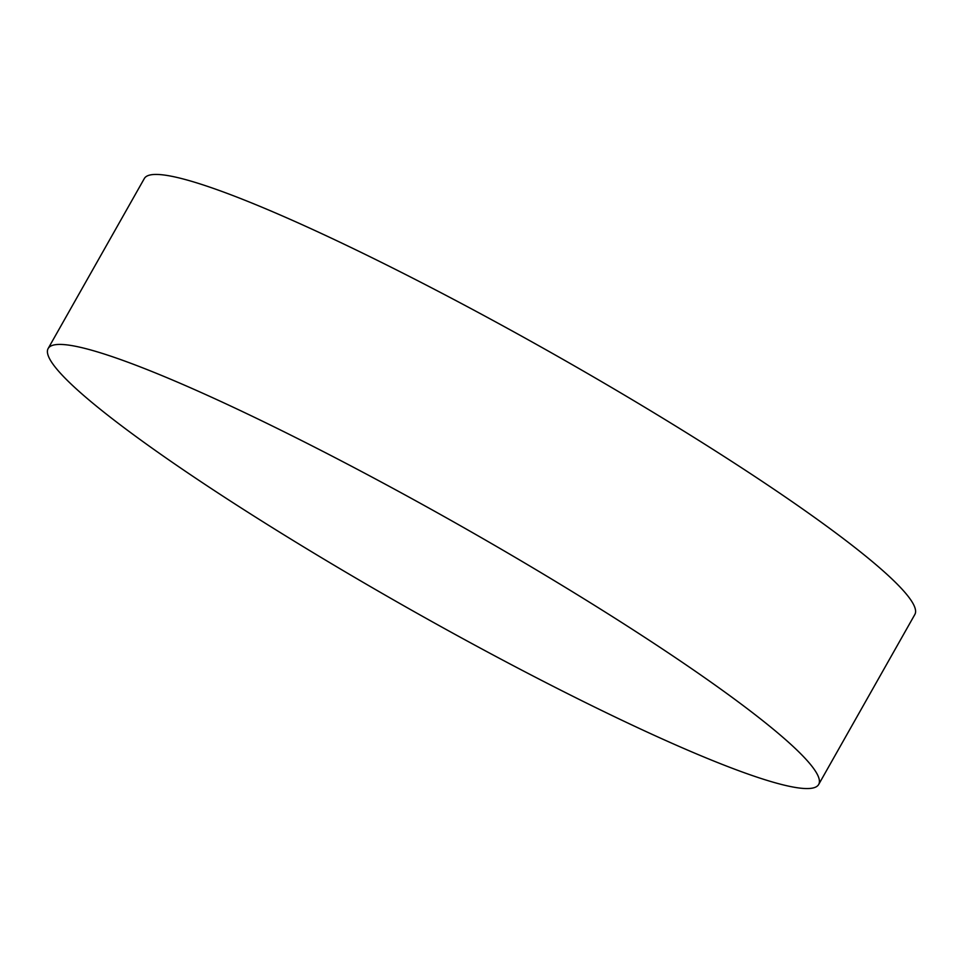 <?xml version="1.0" encoding="UTF-8"?>
<svg xmlns="http://www.w3.org/2000/svg" width="963" height="963" viewBox="0 0 963 963"><rect width="100%" height="100%" fill="white"/><g stroke="black" fill="none" stroke-linecap="round" stroke-linejoin="round"><path stroke-width="1.44" d="M249.345 414.86A442.655 48.764 29.5 0 1 740.005 703.207A442.655 48.764 29.5 0 1 818.682 784.46A442.655 48.764 29.5 0 1 617.488 718.133A442.655 48.764 29.5 0 1 225.763 498.027A442.655 48.764 29.5 0 1 48.15 348.522A442.655 48.764 29.5 0 1 158.317 374.101A442.655 48.764 29.5 0 1 249.345 414.86M48.15 348.522L144.318 178.54A442.655 48.764 29.5 0 1 345.512 244.867A442.655 48.764 29.5 0 1 737.237 464.973A442.655 48.764 29.5 0 1 914.85 614.478L818.682 784.46"/></g></svg>
